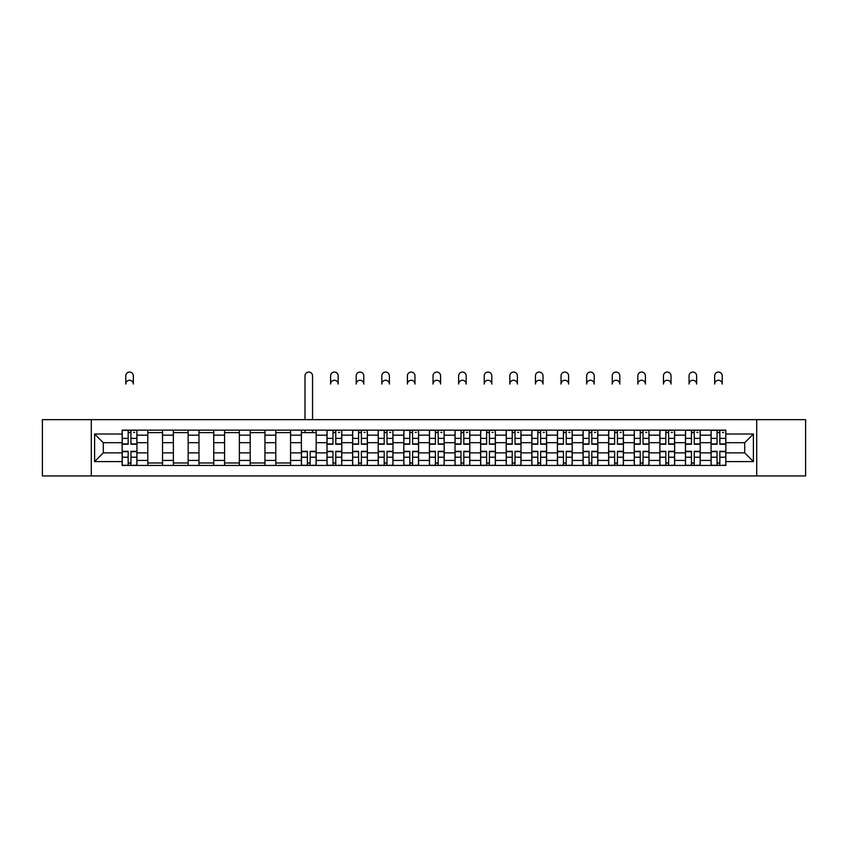 <?xml version="1.0" encoding="UTF-8"?>
<svg xmlns="http://www.w3.org/2000/svg" width="848" height="848" viewBox="0 0 848 848"><rect width="100%" height="100%" fill="white"/><g stroke="black" fill="none" stroke-linecap="round" stroke-linejoin="round"><path stroke-width="1.27" d="M756.692 475.951L805.6 475.951L805.6 419.654L42.4 419.654L42.4 475.951L756.692 475.951L756.692 419.654M147.775 465.446L147.775 435.162L136.941 435.162L136.941 465.446M136.941 435.162L136.941 430.159M147.775 435.162L147.775 430.159M162.54 430.159L162.54 465.446M173.374 465.446L173.374 430.159M188.15 430.159L188.15 465.446M198.983 465.446L198.983 430.159M213.749 430.159L213.749 465.446M224.582 465.446L224.582 430.159M239.359 430.159L239.359 465.446M250.192 465.446L250.192 430.159M264.958 430.159L264.958 465.446M275.791 465.446L275.791 430.159M290.567 430.159L290.567 465.446M301.4 465.446L301.4 430.159M316.166 430.159L316.166 465.446M326.999 465.446L326.999 430.159M341.776 430.159L341.776 465.446M352.609 465.446L352.609 430.159M367.375 430.159L367.375 465.446M378.208 465.446L378.208 430.159M392.984 430.159L392.984 465.446M403.807 465.446L403.807 430.159M418.583 430.159L418.583 465.446M429.417 465.446L429.417 430.159M444.193 430.159L444.193 465.446M455.016 465.446L455.016 430.159M469.792 430.159L469.792 465.446M480.625 465.446L480.625 430.159M495.391 430.159L495.391 465.446M506.224 465.446L506.224 430.159M521.001 430.159L521.001 465.446M531.834 465.446L531.834 430.159M546.6 430.159L546.6 465.446M557.433 465.446L557.433 430.159M572.209 430.159L572.209 465.446M583.042 465.446L583.042 430.159M597.808 430.159L597.808 465.446M608.641 465.446L608.641 430.159M623.418 430.159L623.418 465.446M634.251 465.446L634.251 430.159M649.017 430.159L649.017 465.446M659.85 465.446L659.85 430.159M674.626 430.159L674.626 465.446M685.46 465.446L685.46 430.159M700.225 430.159L700.225 465.446M711.059 465.446L711.059 430.159M711.059 452.885L700.225 452.885M685.46 452.885L674.626 452.885M659.85 452.885L649.017 452.885M634.251 452.885L623.418 452.885M608.641 452.885L597.808 452.885M583.042 452.885L572.209 452.885M557.433 452.885L546.6 452.885M531.834 452.885L521.001 452.885M506.224 452.885L495.391 452.885M480.625 452.885L469.792 452.885M455.016 452.885L444.193 452.885M429.417 452.885L418.583 452.885M403.807 452.885L392.984 452.885M378.208 452.885L367.375 452.885M352.609 452.885L341.776 452.885M326.999 452.885L316.166 452.885M301.4 452.885L290.567 452.885M275.791 452.885L264.958 452.885M250.192 452.885L239.359 452.885M224.582 452.885L213.749 452.885M198.983 452.885L188.15 452.885M173.374 452.885L162.54 452.885M147.775 452.885L136.941 452.885M711.059 442.709L700.225 442.709M685.46 442.709L674.626 442.709M659.85 442.709L649.017 442.709M634.251 442.709L623.418 442.709M608.641 442.709L597.808 442.709M583.042 442.709L572.209 442.709M557.433 442.709L546.6 442.709M531.834 442.709L521.001 442.709M506.224 442.709L495.391 442.709M480.625 442.709L469.792 442.709M455.016 442.709L444.193 442.709M429.417 442.709L418.583 442.709M403.807 442.709L392.984 442.709M378.208 442.709L367.375 442.709M352.609 442.709L341.776 442.709M326.999 442.709L316.166 442.709M301.4 442.709L290.567 442.709M275.791 442.709L264.958 442.709M250.192 442.709L239.359 442.709M224.582 442.709L213.749 442.709M198.983 442.709L188.15 442.709M173.374 442.709L162.54 442.709M147.775 442.709L136.941 442.709M103.297 452.885L122.165 452.885L122.165 442.709L103.297 442.709L103.297 452.885L94.594 461.588L94.594 434.017L122.165 434.017L122.165 442.709M725.835 442.709L725.835 452.885L744.703 452.885L744.703 442.709L725.835 442.709L725.835 430.159L122.165 430.159L122.165 434.017M725.835 434.017L753.406 434.017L753.406 461.588L725.835 461.588L725.835 452.885M122.165 452.885L122.165 465.446L725.835 465.446L725.835 461.588M122.165 461.588L94.594 461.588M91.308 475.951L91.308 419.654M130.952 462.976L128.154 462.976M128.154 432.618L130.952 432.618M162.54 462.976L147.775 462.976M147.775 432.618L162.54 432.618M188.15 462.976L173.374 462.976M173.374 432.618L188.15 432.618M213.749 462.976L198.983 462.976M198.983 432.618L213.749 432.618M239.359 462.976L224.582 462.976M224.582 432.618L239.359 432.618M264.958 462.976L250.192 462.976M250.192 432.618L264.958 432.618M290.567 462.976L275.791 462.976M275.791 432.618L290.567 432.618M310.177 462.976L307.389 462.976M301.4 432.618L316.166 432.618M335.776 462.976L332.988 462.976M332.988 432.618L335.776 432.618M361.386 462.976L358.598 462.976M358.598 432.618L361.386 432.618M386.985 462.976L384.197 462.976M384.197 432.618L386.985 432.618M412.594 462.976L409.807 462.976M409.807 432.618L412.594 432.618M438.193 462.976L435.406 462.976M435.406 432.618L438.193 432.618M463.803 462.976L461.015 462.976M461.015 432.618L463.803 432.618M489.402 462.976L486.614 462.976M486.614 432.618L489.402 432.618M515.012 462.976L512.224 462.976M512.224 432.618L515.012 432.618M540.611 462.976L537.823 462.976M537.823 432.618L540.611 432.618M566.22 462.976L563.432 462.976M563.432 432.618L566.22 432.618M591.819 462.976L589.031 462.976M589.031 432.618L591.819 432.618M617.429 462.976L614.641 462.976M614.641 432.618L617.429 432.618M643.028 462.976L640.24 462.976M640.24 432.618L643.028 432.618M668.637 462.976L665.839 462.976M665.839 432.618L668.637 432.618M694.236 462.976L691.449 462.976M691.449 432.618L694.236 432.618M719.846 462.976L717.048 462.976M717.048 432.618L719.846 432.618M94.594 434.017L103.297 442.709M744.703 452.885L753.406 461.588M744.703 442.709L753.406 434.017M133.327 384.038A3.774 3.774 0 0 0 129.553 380.264A3.774 3.774 0 0 0 125.78 384.038L125.78 375.823A3.774 3.774 0 0 1 129.553 372.049A3.774 3.774 0 0 1 133.327 375.823L133.327 384.038M130.952 444.267L130.952 430.318L136.857 430.318L136.857 444.267L130.952 444.267M128.154 432.448L130.952 432.448M133.571 432.448L134.726 432.448M128.154 430.318L122.25 430.318L122.25 444.267L128.154 444.267L128.154 430.318L130.952 430.318M128.154 451.327L128.154 465.276L122.25 465.276L122.25 451.327L128.154 451.327M130.952 463.146L128.154 463.146M133.327 465.276L136.857 465.276L136.857 451.327L130.952 451.327L130.952 465.276L125.78 465.276M338.161 384.038A3.774 3.774 0 0 0 334.388 380.264A3.774 3.774 0 0 0 330.614 384.038L330.614 375.823A3.774 3.774 0 0 1 334.388 372.049A3.774 3.774 0 0 1 338.161 375.823L338.161 384.038M335.776 444.267L335.776 430.318L341.691 430.318L341.691 444.267L335.776 444.267M332.988 432.448L335.776 432.448M338.405 432.448L339.56 432.448M332.988 430.318L327.084 430.318L327.084 444.267L332.988 444.267L332.988 430.318L335.776 430.318M363.76 384.038A3.774 3.774 0 0 0 359.987 380.264A3.774 3.774 0 0 0 356.213 384.038L356.213 375.823A3.774 3.774 0 0 1 359.987 372.049A3.774 3.774 0 0 1 363.76 375.823L363.76 384.038M361.386 444.267L361.386 430.318L367.29 430.318L367.29 444.267L361.386 444.267M358.598 432.448L361.386 432.448M364.015 432.448L365.159 432.448M358.598 430.318L352.683 430.318L352.683 444.267L358.598 444.267L358.598 430.318L361.386 430.318M389.37 384.038A3.774 3.774 0 0 0 385.596 380.264A3.774 3.774 0 0 0 381.823 384.038L381.823 375.823A3.774 3.774 0 0 1 385.596 372.049A3.774 3.774 0 0 1 389.37 375.823L389.37 384.038M386.985 444.267L386.985 430.318L392.9 430.318L392.9 444.267L386.985 444.267M384.197 432.448L386.985 432.448M389.614 432.448L390.769 432.448M384.197 430.318L378.293 430.318L378.293 444.267L384.197 444.267L384.197 430.318L386.985 430.318M414.969 384.038A3.774 3.774 0 0 0 411.195 380.264A3.774 3.774 0 0 0 407.422 384.038L407.422 375.823A3.774 3.774 0 0 1 411.195 372.049A3.774 3.774 0 0 1 414.969 375.823L414.969 384.038M412.594 444.267L412.594 430.318L418.499 430.318L418.499 444.267L412.594 444.267M409.807 432.448L412.594 432.448M415.223 432.448L416.368 432.448M409.807 430.318L403.892 430.318L403.892 444.267L409.807 444.267L409.807 430.318L412.594 430.318M440.578 384.038A3.774 3.774 0 0 0 436.805 380.264A3.774 3.774 0 0 0 433.031 384.038L433.031 375.823A3.774 3.774 0 0 1 436.805 372.049A3.774 3.774 0 0 1 440.578 375.823L440.578 384.038M438.193 444.267L438.193 430.318L444.108 430.318L444.108 444.267L438.193 444.267M435.406 432.448L438.193 432.448M440.822 432.448L441.967 432.448M435.406 430.318L429.501 430.318L429.501 444.267L435.406 444.267L435.406 430.318L438.193 430.318M466.177 384.038A3.774 3.774 0 0 0 462.404 380.264A3.774 3.774 0 0 0 458.63 384.038L458.63 375.823A3.774 3.774 0 0 1 462.404 372.049A3.774 3.774 0 0 1 466.177 375.823L466.177 384.038M463.803 444.267L463.803 430.318L469.707 430.318L469.707 444.267L463.803 444.267M461.015 432.448L463.803 432.448M466.432 432.448L467.577 432.448M461.015 430.318L455.1 430.318L455.1 444.267L461.015 444.267L461.015 430.318L463.803 430.318M491.787 384.038A3.774 3.774 0 0 0 488.013 380.264A3.774 3.774 0 0 0 484.24 384.038L484.24 375.823A3.774 3.774 0 0 1 488.013 372.049A3.774 3.774 0 0 1 491.787 375.823L491.787 384.038M489.402 444.267L489.402 430.318L495.317 430.318L495.317 444.267L489.402 444.267M486.614 432.448L489.402 432.448M492.031 432.448L493.176 432.448M486.614 430.318L480.71 430.318L480.71 444.267L486.614 444.267L486.614 430.318L489.402 430.318M517.386 384.038A3.774 3.774 0 0 0 513.612 380.264A3.774 3.774 0 0 0 509.839 384.038L509.839 375.823A3.774 3.774 0 0 1 513.612 372.049A3.774 3.774 0 0 1 517.386 375.823L517.386 384.038M515.012 444.267L515.012 430.318L520.916 430.318L520.916 444.267L515.012 444.267M512.224 432.448L515.012 432.448M517.64 432.448L518.785 432.448M512.224 430.318L506.309 430.318L506.309 444.267L512.224 444.267L512.224 430.318L515.012 430.318M542.996 384.038A3.774 3.774 0 0 0 539.222 380.264A3.774 3.774 0 0 0 535.448 384.038L535.448 375.823A3.774 3.774 0 0 1 539.222 372.049A3.774 3.774 0 0 1 542.996 375.823L542.996 384.038M540.611 444.267L540.611 430.318L546.525 430.318L546.525 444.267L540.611 444.267M537.823 432.448L540.611 432.448M543.239 432.448L544.384 432.448M537.823 430.318L531.919 430.318L531.919 444.267L537.823 444.267L537.823 430.318L540.611 430.318M568.595 384.038A3.774 3.774 0 0 0 564.821 380.264A3.774 3.774 0 0 0 561.047 384.038L561.047 375.823A3.774 3.774 0 0 1 564.821 372.049A3.774 3.774 0 0 1 568.595 375.823L568.595 384.038M566.22 444.267L566.22 430.318L572.124 430.318L572.124 444.267L566.22 444.267M563.432 432.448L566.22 432.448M568.849 432.448L569.994 432.448M563.432 430.318L557.518 430.318L557.518 444.267L563.432 444.267L563.432 430.318L566.22 430.318M594.204 384.038A3.774 3.774 0 0 0 590.431 380.264A3.774 3.774 0 0 0 586.657 384.038L586.657 375.823A3.774 3.774 0 0 1 590.431 372.049A3.774 3.774 0 0 1 594.204 375.823L594.204 384.038M591.819 444.267L591.819 430.318L597.734 430.318L597.734 444.267L591.819 444.267M589.031 432.448L591.819 432.448M594.448 432.448L595.593 432.448M589.031 430.318L583.127 430.318L583.127 444.267L589.031 444.267L589.031 430.318L591.819 430.318M619.803 384.038A3.774 3.774 0 0 0 616.03 380.264A3.774 3.774 0 0 0 612.256 384.038L612.256 375.823A3.774 3.774 0 0 1 616.03 372.049A3.774 3.774 0 0 1 619.803 375.823L619.803 384.038M617.429 444.267L617.429 430.318L623.333 430.318L623.333 444.267L617.429 444.267M614.641 432.448L617.429 432.448M620.047 432.448L621.202 432.448M614.641 430.318L608.726 430.318L608.726 444.267L614.641 444.267L614.641 430.318L617.429 430.318M645.413 384.038A3.774 3.774 0 0 0 641.639 380.264A3.774 3.774 0 0 0 637.855 384.038L637.855 375.823A3.774 3.774 0 0 1 641.639 372.049A3.774 3.774 0 0 1 645.413 375.823L645.413 384.038M643.028 444.267L643.028 430.318L648.943 430.318L648.943 444.267L643.028 444.267M640.24 432.448L643.028 432.448M645.657 432.448L646.801 432.448M640.24 430.318L634.336 430.318L634.336 444.267L640.24 444.267L640.24 430.318L643.028 430.318M671.012 384.038A3.774 3.774 0 0 0 667.238 380.264A3.774 3.774 0 0 0 663.465 384.038L663.465 375.823A3.774 3.774 0 0 1 667.238 372.049A3.774 3.774 0 0 1 671.012 375.823L671.012 384.038M668.637 444.267L668.637 430.318L674.542 430.318L674.542 444.267L668.637 444.267M665.839 432.448L668.637 432.448M671.256 432.448L672.411 432.448M665.839 430.318L659.935 430.318L659.935 444.267L665.839 444.267L665.839 430.318L668.637 430.318M312.552 419.654L312.552 375.823A3.774 3.774 0 0 0 308.778 372.049A3.774 3.774 0 0 0 305.004 375.823L305.004 419.654M307.389 451.327L307.389 465.276L301.475 465.276L301.475 451.327L307.389 451.327M310.177 463.146L307.389 463.146M312.806 465.276L316.081 465.276L316.081 451.327L310.177 451.327L310.177 465.276L305.004 465.276M316.081 465.276L312.552 465.276M312.552 430.159L312.552 432.618M305.004 430.159L305.004 432.618M332.988 451.327L332.988 465.276L327.084 465.276L327.084 451.327L332.988 451.327M335.776 463.146L332.988 463.146M338.161 465.276L341.691 465.276L341.691 451.327L335.776 451.327L335.776 465.276L330.614 465.276M358.598 451.327L358.598 465.276L352.683 465.276L352.683 451.327L358.598 451.327M361.386 463.146L358.598 463.146M363.76 465.276L367.29 465.276L367.29 451.327L361.386 451.327L361.386 465.276L356.213 465.276M384.197 451.327L384.197 465.276L378.293 465.276L378.293 451.327L384.197 451.327M386.985 463.146L384.197 463.146M389.614 465.276L392.9 465.276L392.9 451.327L386.985 451.327L386.985 465.276L381.823 465.276M392.9 465.276L389.37 465.276M409.807 451.327L409.807 465.276L403.892 465.276L403.892 451.327L409.807 451.327M412.594 463.146L409.807 463.146M414.969 465.276L418.499 465.276L418.499 451.327L412.594 451.327L412.594 465.276L407.422 465.276M435.406 451.327L435.406 465.276L429.501 465.276L429.501 451.327L435.406 451.327M438.193 463.146L435.406 463.146M440.822 465.276L444.108 465.276L444.108 451.327L438.193 451.327L438.193 465.276L433.031 465.276M444.108 465.276L440.578 465.276M461.015 451.327L461.015 465.276L455.1 465.276L455.1 451.327L461.015 451.327M463.803 463.146L461.015 463.146M466.432 465.276L469.707 465.276L469.707 451.327L463.803 451.327L463.803 465.276L458.63 465.276M469.707 465.276L466.177 465.276M486.614 451.327L486.614 465.276L480.71 465.276L480.71 451.327L486.614 451.327M489.402 463.146L486.614 463.146M491.787 465.276L495.317 465.276L495.317 451.327L489.402 451.327L489.402 465.276L484.24 465.276M512.224 451.327L512.224 465.276L506.309 465.276L506.309 451.327L512.224 451.327M515.012 463.146L512.224 463.146M517.386 465.276L520.916 465.276L520.916 451.327L515.012 451.327L515.012 465.276L509.839 465.276M537.823 451.327L537.823 465.276L531.919 465.276L531.919 451.327L537.823 451.327M540.611 463.146L537.823 463.146M542.996 465.276L546.525 465.276L546.525 451.327L540.611 451.327L540.611 465.276L535.448 465.276M563.432 451.327L563.432 465.276L557.518 465.276L557.518 451.327L563.432 451.327M566.22 463.146L563.432 463.146M568.595 465.276L572.124 465.276L572.124 451.327L566.22 451.327L566.22 465.276L561.047 465.276M589.031 451.327L589.031 465.276L583.127 465.276L583.127 451.327L589.031 451.327M591.819 463.146L589.031 463.146M594.204 465.276L597.734 465.276L597.734 451.327L591.819 451.327L591.819 465.276L586.657 465.276M614.641 451.327L614.641 465.276L608.726 465.276L608.726 451.327L614.641 451.327M617.429 463.146L614.641 463.146M620.047 465.276L623.333 465.276L623.333 451.327L617.429 451.327L617.429 465.276L612.256 465.276M623.333 465.276L619.803 465.276M640.24 451.327L640.24 465.276L634.336 465.276L634.336 451.327L640.24 451.327M643.028 463.146L640.24 463.146M645.413 465.276L648.943 465.276L648.943 451.327L643.028 451.327L643.028 465.276L637.855 465.276M665.839 451.327L665.839 465.276L659.935 465.276L659.935 451.327L665.839 451.327M668.637 463.146L665.839 463.146M671.012 465.276L674.542 465.276L674.542 451.327L668.637 451.327L668.637 465.276L663.465 465.276M696.621 384.038A3.774 3.774 0 0 0 692.848 380.264A3.774 3.774 0 0 0 689.064 384.038L689.064 375.823A3.774 3.774 0 0 1 692.848 372.049A3.774 3.774 0 0 1 696.621 375.823L696.621 384.038M694.236 444.267L694.236 430.318L700.151 430.318L700.151 444.267L694.236 444.267M691.449 432.448L694.236 432.448M696.865 432.448L698.01 432.448M691.449 430.318L685.544 430.318L685.544 444.267L691.449 444.267L691.449 430.318L694.236 430.318M691.449 451.327L691.449 465.276L685.544 465.276L685.544 451.327L691.449 451.327M694.236 463.146L691.449 463.146M696.621 465.276L700.151 465.276L700.151 451.327L694.236 451.327L694.236 465.276L689.064 465.276M722.22 384.038A3.774 3.774 0 0 0 718.447 380.264A3.774 3.774 0 0 0 714.673 384.038L714.673 375.823A3.774 3.774 0 0 1 718.447 372.049A3.774 3.774 0 0 1 722.22 375.823L722.22 384.038M719.846 444.267L719.846 430.318L725.75 430.318L725.75 444.267L719.846 444.267M717.048 432.448L719.846 432.448M722.464 432.448L723.62 432.448M717.048 430.318L711.143 430.318L711.143 444.267L717.048 444.267L717.048 430.318L719.846 430.318M717.048 451.327L717.048 465.276L711.143 465.276L711.143 451.327L717.048 451.327M719.846 463.146L717.048 463.146M722.22 465.276L725.75 465.276L725.75 451.327L719.846 451.327L719.846 465.276L714.673 465.276M685.46 435.162L674.626 435.162M659.85 435.162L649.017 435.162M634.251 435.162L623.418 435.162M608.641 435.162L597.808 435.162M583.042 435.162L572.209 435.162M557.433 435.162L546.6 435.162M531.834 435.162L521.001 435.162M506.224 435.162L495.391 435.162M480.625 435.162L469.792 435.162M455.016 435.162L444.193 435.162M429.417 435.162L418.583 435.162M403.807 435.162L392.984 435.162M378.208 435.162L367.375 435.162M352.609 435.162L341.776 435.162M326.999 435.162L316.166 435.162M301.4 435.162L290.567 435.162M275.791 435.162L264.958 435.162M250.192 435.162L239.359 435.162M224.582 435.162L213.749 435.162M198.983 435.162L188.15 435.162M173.374 435.162L162.54 435.162M711.059 435.162L700.225 435.162M685.46 460.432L674.626 460.432M659.85 460.432L649.017 460.432M634.251 460.432L623.418 460.432M608.641 460.432L597.808 460.432M583.042 460.432L572.209 460.432M557.433 460.432L546.6 460.432M531.834 460.432L521.001 460.432M506.224 460.432L495.391 460.432M480.625 460.432L469.792 460.432M455.016 460.432L444.193 460.432M429.417 460.432L418.583 460.432M403.807 460.432L392.984 460.432M378.208 460.432L367.375 460.432M352.609 460.432L341.776 460.432M326.999 460.432L316.166 460.432M301.4 460.432L290.567 460.432M275.791 460.432L264.958 460.432M250.192 460.432L239.359 460.432M224.582 460.432L213.749 460.432M198.983 460.432L188.15 460.432M173.374 460.432L162.54 460.432M147.775 460.432L136.941 460.432M711.059 460.432L700.225 460.432M130.952 443.928L136.857 443.928M130.952 438.384L136.857 438.384M122.25 443.928L128.154 443.928M122.25 438.384L128.154 438.384M128.154 451.677L122.25 451.677M128.154 457.22L122.25 457.22M136.857 451.677L130.952 451.677M136.857 457.22L130.952 457.22M335.776 443.928L341.691 443.928M335.776 438.384L341.691 438.384M327.084 443.928L332.988 443.928M327.084 438.384L332.988 438.384M361.386 443.928L367.29 443.928M361.386 438.384L367.29 438.384M352.683 443.928L358.598 443.928M352.683 438.384L358.598 438.384M386.985 443.928L392.9 443.928M386.985 438.384L392.9 438.384M378.293 443.928L384.197 443.928M378.293 438.384L384.197 438.384M412.594 443.928L418.499 443.928M412.594 438.384L418.499 438.384M403.892 443.928L409.807 443.928M403.892 438.384L409.807 438.384M438.193 443.928L444.108 443.928M438.193 438.384L444.108 438.384M429.501 443.928L435.406 443.928M429.501 438.384L435.406 438.384M463.803 443.928L469.707 443.928M463.803 438.384L469.707 438.384M455.1 443.928L461.015 443.928M455.1 438.384L461.015 438.384M489.402 443.928L495.317 443.928M489.402 438.384L495.317 438.384M480.71 443.928L486.614 443.928M480.71 438.384L486.614 438.384M515.012 443.928L520.916 443.928M515.012 438.384L520.916 438.384M506.309 443.928L512.224 443.928M506.309 438.384L512.224 438.384M540.611 443.928L546.525 443.928M540.611 438.384L546.525 438.384M531.919 443.928L537.823 443.928M531.919 438.384L537.823 438.384M566.22 443.928L572.124 443.928M566.22 438.384L572.124 438.384M557.518 443.928L563.432 443.928M557.518 438.384L563.432 438.384M591.819 443.928L597.734 443.928M591.819 438.384L597.734 438.384M583.127 443.928L589.031 443.928M583.127 438.384L589.031 438.384M617.429 443.928L623.333 443.928M617.429 438.384L623.333 438.384M608.726 443.928L614.641 443.928M608.726 438.384L614.641 438.384M643.028 443.928L648.943 443.928M643.028 438.384L648.943 438.384M634.336 443.928L640.24 443.928M634.336 438.384L640.24 438.384M668.637 443.928L674.542 443.928M668.637 438.384L674.542 438.384M659.935 443.928L665.839 443.928M659.935 438.384L665.839 438.384M307.389 451.677L301.475 451.677M307.389 457.22L301.475 457.22M316.081 451.677L310.177 451.677M316.081 457.22L310.177 457.22M332.988 451.677L327.084 451.677M332.988 457.22L327.084 457.22M341.691 451.677L335.776 451.677M341.691 457.22L335.776 457.22M358.598 451.677L352.683 451.677M358.598 457.22L352.683 457.22M367.29 451.677L361.386 451.677M367.29 457.22L361.386 457.22M384.197 451.677L378.293 451.677M384.197 457.22L378.293 457.22M392.9 451.677L386.985 451.677M392.9 457.22L386.985 457.22M409.807 451.677L403.892 451.677M409.807 457.22L403.892 457.22M418.499 451.677L412.594 451.677M418.499 457.22L412.594 457.22M435.406 451.677L429.501 451.677M435.406 457.22L429.501 457.22M444.108 451.677L438.193 451.677M444.108 457.22L438.193 457.22M461.015 451.677L455.1 451.677M461.015 457.22L455.1 457.22M469.707 451.677L463.803 451.677M469.707 457.22L463.803 457.22M486.614 451.677L480.71 451.677M486.614 457.22L480.71 457.22M495.317 451.677L489.402 451.677M495.317 457.22L489.402 457.22M512.224 451.677L506.309 451.677M512.224 457.22L506.309 457.22M520.916 451.677L515.012 451.677M520.916 457.22L515.012 457.22M537.823 451.677L531.919 451.677M537.823 457.22L531.919 457.22M546.525 451.677L540.611 451.677M546.525 457.22L540.611 457.22M563.432 451.677L557.518 451.677M563.432 457.22L557.518 457.22M572.124 451.677L566.22 451.677M572.124 457.22L566.22 457.22M589.031 451.677L583.127 451.677M589.031 457.22L583.127 457.22M597.734 451.677L591.819 451.677M597.734 457.22L591.819 457.22M614.641 451.677L608.726 451.677M614.641 457.22L608.726 457.22M623.333 451.677L617.429 451.677M623.333 457.22L617.429 457.22M640.24 451.677L634.336 451.677M640.24 457.22L634.336 457.22M648.943 451.677L643.028 451.677M648.943 457.22L643.028 457.22M665.839 451.677L659.935 451.677M665.839 457.22L659.935 457.22M674.542 451.677L668.637 451.677M674.542 457.22L668.637 457.22M694.236 443.928L700.151 443.928M694.236 438.384L700.151 438.384M685.544 443.928L691.449 443.928M685.544 438.384L691.449 438.384M691.449 451.677L685.544 451.677M691.449 457.22L685.544 457.22M700.151 451.677L694.236 451.677M700.151 457.22L694.236 457.22M719.846 443.928L725.75 443.928M719.846 438.384L725.75 438.384M711.143 443.928L717.048 443.928M711.143 438.384L717.048 438.384M717.048 451.677L711.143 451.677M717.048 457.22L711.143 457.22M725.75 451.677L719.846 451.677M725.75 457.22L719.846 457.22"/></g></svg>
